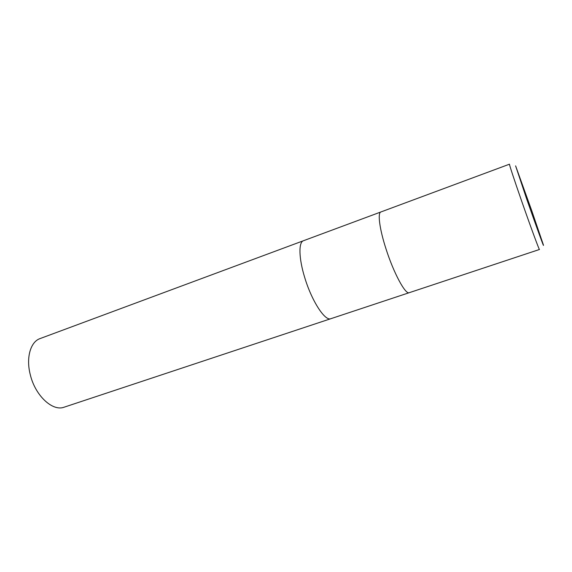 <?xml version="1.0" encoding="UTF-8"?>
<svg xmlns="http://www.w3.org/2000/svg" width="572" height="572" viewBox="0 0 572 572"><rect width="100%" height="100%" fill="white"/><g stroke="black" fill="none" stroke-linecap="round" stroke-linejoin="round"><path stroke-width="0.86" d="M409.252 292.685C405.498 294.873 393.643 273.001 385.957 248.734C379.522 228.929 377.47 212.77 380.881 211.969L509.48 164.193C508.994 163.871 514.242 179.844 521.514 200.679C530.387 226.154 539.375 250.529 539.46 249.485L409.252 292.685C405.498 294.873 393.643 273.001 385.957 248.734C379.522 228.929 377.47 212.77 380.881 211.969M303.467 240.726C298.462 242.149 298.763 258.358 304.719 277.534C311.74 301.058 325.111 321.5 330.873 318.69C325.111 321.5 311.74 301.058 304.719 277.534C298.763 258.358 298.462 242.149 303.467 240.726L380.859 211.976M526.776 199.285L515.608 165.866L531.66 210.432L543.2 244.344C545.202 250.901 536.322 226.591 526.776 199.285M330.845 318.697L64.178 407.171C52.71 411.726 35.292 395.774 30.316 374.817C25.826 357.793 30.516 341.763 40.069 338.581L303.439 240.74M330.873 318.69L409.23 292.692"/></g></svg>
